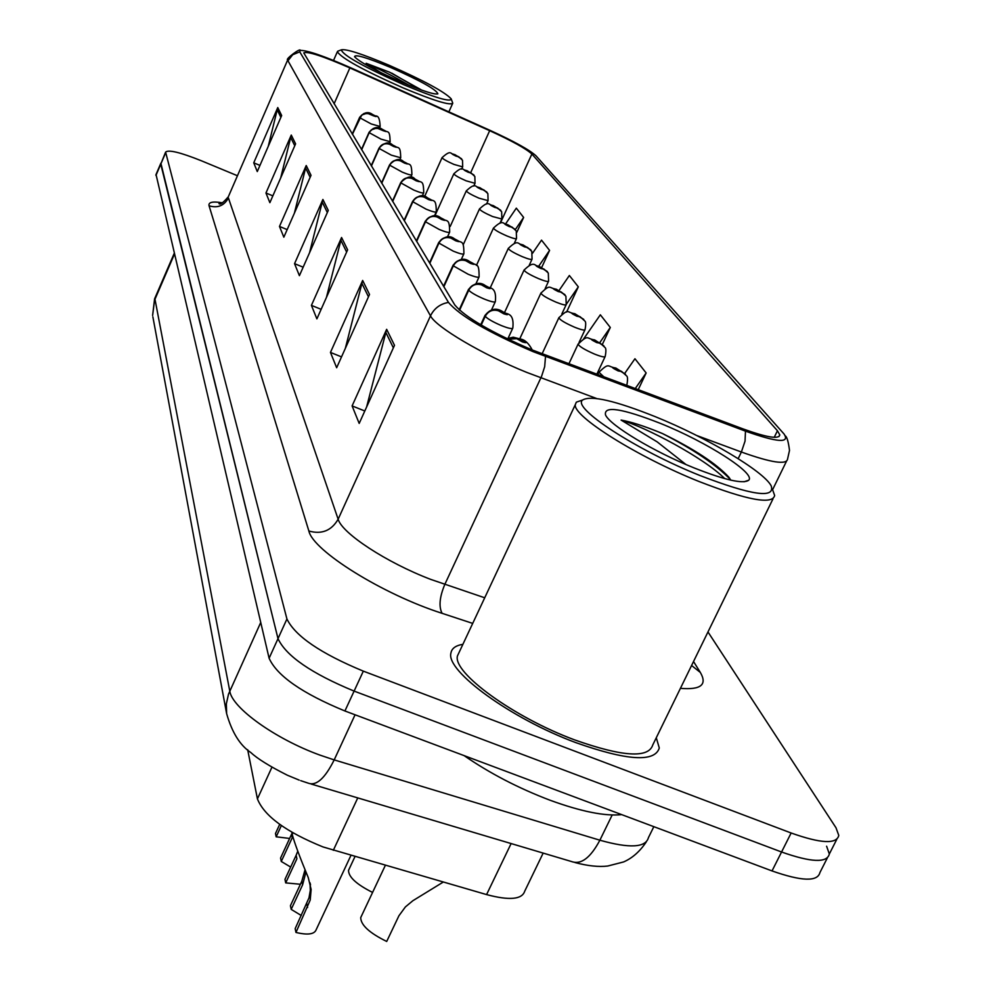 <?xml version="1.0" encoding="UTF-8"?>
<svg xmlns="http://www.w3.org/2000/svg" width="991" height="991" viewBox="0 0 991 991"><rect width="100%" height="100%" fill="white"/><g stroke="black" fill="none" stroke-linecap="round" stroke-linejoin="round"><path stroke-width="1.49" d="M543.155 853.102L524.71 891.219C522.034 899.518 509.324 900.646 486.581 894.588L323.004 846.933C286.003 831.92 264.139 815.903 257.425 798.895L247.676 749.716M575.833 742.631C627.03 760.716 654.84 762.5 659.288 747.994L656.277 737.738L659.288 747.994C654.84 762.5 627.03 760.716 575.833 742.631C510.96 718.661 445.554 670.895 450.93 653.044C445.554 670.895 510.96 718.661 575.833 742.631M531.907 349.848C490.805 332.109 465.126 317.17 454.844 305.03L303.766 52.895C307.284 51.037 322.645 56.041 349.86 67.908L489.665 130.688C512.037 140.92 526.11 148.712 531.882 154.051L777.44 430.751L779.781 434.851C779.112 439.509 766.799 437.502 742.816 428.818L531.907 349.848M533.096 351.644L745.48 431.147C777.303 442.444 790.161 443.398 784.067 434.021L535.982 155.798C529.628 149.938 514.193 141.403 489.69 130.193L350.096 67.499C323.797 55.954 307.185 50.256 300.273 50.405L299.753 51.829L448.489 302.416C459.688 315.72 487.894 332.134 533.096 351.644M160.864 163.193L278 638.65C286.052 655.955 311.422 673.446 354.109 691.099L781.565 852C811.233 862.467 827.163 863.136 829.331 854.007L826.605 846.215M268.251 146.358L277.765 107.561L253.746 162.821L257.276 171.567L281.667 115.526L277.765 107.561M259.964 165.41L253.746 162.821M280.688 177.934L291.267 135.061L265.96 193.01L269.874 202.672L295.591 143.856L291.267 135.061M272.847 195.859L265.96 193.01M294.389 213.164L306.219 165.522L279.487 226.444L283.835 237.183L311.025 175.308L306.219 165.522M287.167 229.602L279.487 226.444M366.608 406.991L386.651 329.322L352.102 405.914L359.188 423.417L394.505 345.326L386.651 329.322M364.799 410.992L352.102 405.914M345.326 348.386L362.656 280.465L330.461 352.424L336.655 367.735L369.519 294.451L362.656 280.465M341.523 356.884L330.461 352.424M326.435 297.424L341.573 237.506L311.422 305.377L316.885 318.879L347.618 249.843L341.573 237.506M321.146 309.328L311.422 305.377M309.564 252.705L322.893 199.464L294.55 263.668L299.406 275.671L328.269 210.414L322.893 199.464M303.159 267.186L294.55 263.668M462.896 644.323C455.711 645.5 451.723 648.399 450.93 653.044C451.723 648.399 455.711 645.5 462.896 644.323M237.456 175.741L201.384 160.777C180.337 152.354 168.408 149.468 165.608 152.106L286.932 618.979C295.12 636.036 320.576 653.416 363.325 671.142L791.14 832.997C820.821 843.552 836.701 844.357 838.782 835.413L835.983 827.745L707.97 631.948M541.681 267.496L549.571 250.376L541.52 240.144L532.539 253.25M516.831 232.266L523.632 217.425L516.323 208.16L505.645 223.842M638.192 389.76L646.144 372.963L634.946 358.742L624.702 373.434M566.579 312.078L578.31 286.845L569.367 275.498L559.073 290.462M602.379 344.36L610.307 327.464L600.335 314.804L583.662 338.872M610.307 327.464L599.852 342.527M646.144 372.963L635.194 388.633M578.31 286.845L566.418 304.088M549.571 250.376L538.745 266.17M523.632 217.425L515.357 229.553M156.033 174.503L269.106 658.247C277.009 675.825 302.28 693.403 344.918 710.981L772.026 870.928C801.682 881.333 817.649 881.866 819.929 872.538L827.274 858.057M165.608 152.106L160.765 164.134L278 638.65C286.052 655.955 311.422 673.446 354.109 691.099L781.565 852C811.233 862.467 827.163 863.136 829.331 854.007L836.763 839.365M301.289 915.511L291.193 909.379L290.425 905.7L301.821 881.185L305.03 869.764M292.927 832.911L292.209 834.459C294.562 843.081 299.914 857.45 308.251 877.58L311.137 889.435L310.208 900.076L295.962 932.444C307.681 935.244 314.42 934.327 316.179 929.694L350.938 855.394M295.962 932.444L295.169 928.641L308.994 897.858L310.319 890.352L309.985 882.783M305.934 871.993L302.614 884.802L291.193 909.379M292.333 834.199L292.32 832.564M291.825 832.267L291.961 833.332M361.393 916.18L360.712 917.616C360.835 925.074 369.494 933.014 386.701 941.45L398.927 915.758L405.393 906.926L412.863 900.72L443.25 882.064M285.705 882.894L284.974 879.351L296.136 855.27L296.904 858.751L285.705 882.894L300.397 884.257M281.271 861.464L280.564 858.045L291.527 834.311L292.271 837.668L281.271 861.464L290.673 867.063M296.136 855.27L297.771 851.158M507.999 339.195L516.782 338.699L522.356 341.907C527.869 343.53 527.299 342.663 520.634 339.294L516.707 338.588L523.421 341.461L516.782 338.699M516.707 338.588L507.615 339.009M281.357 825.565L276.167 836.813L289.62 838.448M276.167 836.813L275.486 833.518L279.697 824.388M481.23 325.048L485.218 316.327C488.328 310.988 492.762 309.155 498.535 310.827L503.886 313.874C509.225 315.485 508.693 314.68 502.276 311.447L498.473 310.716L504.939 313.49L498.535 310.827M498.473 310.716C492.614 308.919 488.129 310.679 485.02 316.005L485.033 315.336M480.945 324.899L485.02 316.005M459.576 310.245L468.718 290.202C471.704 285.036 475.99 283.265 481.564 284.9L486.705 287.811C491.895 289.409 491.4 288.654 485.218 285.544L481.502 284.801L487.758 287.477L481.564 284.9M481.502 284.801C475.853 283.054 471.53 284.751 468.532 289.905L468.545 289.31M459.353 310.047L468.532 289.905M443.857 286.721L453.333 265.848C456.219 260.844 460.357 259.134 465.745 260.72L470.7 263.507C475.73 265.093 475.271 264.386 469.3 261.401L465.696 260.633L471.741 263.234L465.745 260.72M465.696 260.633C460.22 258.936 456.046 260.583 453.16 265.576L453.172 265.043M443.683 286.436L453.16 265.576M372.579 892.42C356.587 884.418 348.572 877.06 348.522 870.371L349.117 869.107M625.581 374.462L616.129 368.28C610.902 366.732 611.571 367.611 618.124 370.919L621.741 371.538L615.25 368.751L621.654 371.427M621.741 371.538L626.448 375.775C627.749 376.407 627.885 379.553 626.832 385.202L626.733 385.474M603.99 346.07L594.885 340.136C589.818 338.612 590.438 339.43 596.743 342.601L600.273 343.245L594.005 340.545L600.199 343.146M600.273 343.245L604.844 347.37C606.096 348.039 606.219 351.049 605.204 356.426C604.696 357.491 601.103 356.686 594.414 354.022C584.764 349.786 579.314 346.503 578.075 344.15L578.211 343.877M583.872 319.635L575.102 313.924C570.172 312.4 570.742 313.168 576.824 316.216L580.28 316.885L574.21 314.271L580.206 316.786M580.28 316.885L584.715 320.911C585.904 321.518 586.015 324.416 585.049 329.607C584.541 330.598 581.036 329.78 574.532 327.179C565.242 323.103 560.014 319.969 558.837 317.777L558.949 317.541M655.497 416.765C615.374 400.723 591.119 395.124 582.733 399.943C570.989 407.462 636.197 450.112 700.055 475.556C751.735 495.389 775.445 498.807 771.171 485.825C763.59 471.134 706.583 437.403 655.497 416.765M581.841 400.253L576.328 402.173L575.3 404.65C572.81 416.245 637.708 457.049 699.014 481.49C747.325 500.232 772.534 504.902 774.652 495.5L772.299 488.897M459.341 651.892L457.458 655.906C452.491 672.691 513.784 717.397 574.507 739.843C622.472 756.814 648.56 758.499 652.784 744.91L773.005 498.845M464.085 755.613C489.802 773.327 518.392 788.179 549.881 800.171C581.036 811.555 604.981 816.373 621.691 814.639M729.884 478.641L728.744 477.067C716.109 463.491 694.047 448.997 662.558 433.6L658.953 432.113C643.407 425.808 630.796 421.794 621.097 420.085L657.144 441.85L685.883 464.469M694.344 468.012C725.139 480.14 743.25 484.215 748.688 480.226C756.244 473.525 706.645 441.936 660.576 423.454C621.877 408.317 603.531 405.492 605.538 414.994C610.109 425.449 654.097 451.896 694.344 468.012M662.558 433.6C693.774 449.555 716.419 464.89 730.478 479.607M621.097 420.085C645.215 426.824 703.895 457.755 724.755 478.628M389.054 65.245C362.111 53.886 346.218 48.757 341.35 49.835C342.613 55.124 363.449 66.769 403.845 84.768C435.297 97.861 451.078 102.531 451.165 98.803C444.439 91.742 423.739 80.556 389.054 65.245M338.278 51.012L337.349 51.743C341.474 58.234 363.363 70.274 403.04 87.865C433.699 100.661 450.273 105.764 452.763 103.188L451.326 99.236M421.757 90.131L389.55 72.182L366.15 63.288L380.94 72.677M401.999 82.327C422.562 90.961 434.516 94.802 437.861 93.86C436.523 89.673 420.828 80.903 390.776 67.524C367.091 57.614 355.013 54.01 354.555 56.71C359.386 61.962 375.205 70.497 401.999 82.327M391.68 73.111L419.466 89.314M366.15 63.288C378.562 68.614 392.87 75.948 409.085 85.288M429.809 263.321L438.951 243.092C441.738 238.249 445.739 236.589 450.967 238.137L455.736 240.813C460.629 242.374 460.196 241.705 454.435 238.831L450.905 238.051L456.764 240.565L450.967 238.137M450.905 238.051C445.616 236.403 441.577 238.001 438.79 242.832L438.802 242.361M429.648 263.049L438.79 242.832M416.654 241.395L425.486 221.773C428.174 217.079 432.051 215.468 437.118 216.979L441.726 219.544C446.483 221.08 446.074 220.46 440.5 217.686L437.068 216.893L442.742 219.345L437.118 216.979M437.068 216.893C431.94 215.295 428.025 216.843 425.337 221.526L425.337 221.104M416.505 241.135L425.337 221.526M404.303 220.807L412.851 201.768C415.452 197.209 419.205 195.648 424.123 197.122L428.57 199.587C433.203 201.111 432.819 200.529 427.431 197.841L424.074 197.048L429.574 199.414L424.123 197.122M424.074 197.048C419.106 195.487 415.316 196.986 412.702 201.532L412.714 201.161M404.167 220.572L412.702 201.532M565.081 294.934L556.608 289.422C551.826 287.923 552.359 288.629 558.23 291.565L561.6 292.271L555.728 289.731L561.525 292.172M561.6 292.271L565.911 296.198L566.22 304.571C565.725 305.476 562.306 304.658 555.963 302.119C547.007 298.18 541.978 295.194 540.875 293.15L540.975 292.94M547.49 271.807L539.302 266.492C534.644 265.006 535.152 265.675 540.826 268.499L544.109 269.218L538.423 266.765L544.047 269.131M544.109 269.218L548.308 273.07L548.593 281.122C548.097 281.977 544.765 281.147 538.596 278.657C529.95 274.866 525.106 272.005 524.053 270.085L524.14 269.899M530.99 250.116L523.075 244.975C518.528 243.501 518.999 244.133 524.499 246.87L527.707 247.601L522.195 245.211L527.646 247.515M527.707 247.601L531.795 251.367L532.056 259.134C531.572 259.927 528.314 259.097 522.294 256.657C513.945 252.99 509.275 250.252 508.272 248.456L508.346 248.283M392.684 201.458L400.959 182.951C403.486 178.516 407.128 177.017 411.909 178.442L416.208 180.82C420.717 182.319 420.357 181.774 415.13 179.185L411.86 178.368L417.199 180.684L411.909 178.442M411.86 178.368C407.028 176.856 403.349 178.318 400.822 182.728L400.835 182.394M392.56 201.235L400.822 182.728M381.746 183.224L389.76 165.224C392.213 160.914 395.756 159.464 400.389 160.852L404.563 163.143C408.949 164.617 408.614 164.11 403.548 161.595L400.352 160.79L405.542 163.032L400.389 160.852M400.352 160.79C395.657 159.316 392.089 160.728 389.636 165.026L389.636 164.717M381.622 183.013L389.636 165.026M371.414 166.005L379.194 148.501C381.572 144.302 385.016 142.89 389.525 144.252L393.563 146.457C397.849 147.919 397.527 147.436 392.609 144.996L389.488 144.191L394.529 146.371L389.525 144.252M389.488 144.191C384.917 142.754 381.448 144.116 379.07 148.303L379.082 148.031M371.303 165.819L379.07 148.303M361.653 149.74L369.209 132.683L371.241 129.92L376.791 127.988L383.183 130.688C387.357 132.125 387.047 131.667 382.266 129.313L379.219 128.496L381.324 129.4M381.312 129.375L379.256 128.557M379.219 128.496L373.347 128.421L369.098 132.249M361.542 149.554L369.086 132.497M352.412 134.342L361.727 115.018L367.128 113.147L373.334 115.761C377.41 117.173 377.125 116.74 372.48 114.461L369.494 113.643L374.276 115.712L369.532 113.692M369.494 113.643L363.771 113.569L359.646 117.31M352.3 134.157L359.634 117.545M515.481 229.726L507.801 224.759C503.378 223.297 503.824 223.892 509.151 226.53L512.285 227.273L506.934 224.957L512.236 227.199M512.285 227.273L516.274 230.965L516.522 238.472C516.026 239.203 512.855 238.373 506.983 235.994C498.907 232.439 494.398 229.813 493.444 228.116L493.506 227.967M500.876 210.526L493.431 205.707C489.12 204.27 489.542 204.827 494.695 207.379L497.767 208.135L492.564 205.88L497.717 208.06M497.767 208.135L501.657 211.752L501.88 219.011L492.564 216.521C484.748 213.077 480.387 210.563 479.471 208.965L479.533 208.828M487.101 192.403L479.867 187.745C475.668 186.32 476.064 186.853 481.069 189.318L484.079 190.074L479.012 187.881L484.017 190.012M484.079 190.074L487.869 193.629L488.08 200.64L478.975 198.163C471.394 194.831 467.17 192.403 466.29 190.891L466.34 190.768M474.082 175.283L467.058 170.762C462.946 169.362 463.33 169.857 468.186 172.261L471.134 173.016L466.204 170.873L471.084 172.954M471.134 173.016L474.85 176.497L475.036 183.298L466.129 180.82C458.771 177.587 454.683 175.246 453.841 173.809L453.89 173.71M461.756 159.093L454.931 154.695C450.917 153.308 451.277 153.791 455.996 156.107L458.883 156.875L454.089 154.782L458.833 156.813M458.883 156.875L462.512 160.294L462.686 166.872L453.965 164.419C446.83 161.26 442.866 159.006 442.06 157.656L442.097 157.557M357.763 797.904L333.323 850.303M271.906 767.269L257.425 798.895M511.121 843.564L486.581 894.588M472.707 623.401L442.11 613.33C382.786 594.402 312.958 550.785 308.87 531.015L209.064 205.794C217.636 208.37 224.09 205.769 228.425 198.002L338.142 519.21C341.932 533.269 386.515 562.529 430.676 579.376L484.723 597.784M209.064 205.794C208.184 202.176 212.656 201.185 222.492 202.833M228.525 196.317L287.873 59.51M596.57 398.493L526.692 372.381C482.183 354.406 435.78 326.956 430.49 315.844C434.194 308.35 440.202 303.878 448.489 302.416M545.508 356.512L544.678 366.682L541.569 376.357L444.786 584.467C439.533 597.102 438.641 606.727 442.11 613.33M785.343 435.879C787.027 437.006 788.415 441.85 789.505 450.41L787.572 459.019C786.73 465.064 771.332 462.735 741.379 452.02L745.034 441.144L745.48 431.147M738.171 458.647L741.379 452.02L696.636 435.483M299.753 51.829L292.692 54.753L287.972 60.761L430.49 315.844L338.142 519.21C331.49 530.68 321.741 534.62 308.87 531.015M693.527 661.517L700.315 672.418C707.512 684.731 700.872 690.046 680.408 688.349M165.621 152.775L155.934 175.457M286.932 618.979L269.106 658.247M363.325 671.142L344.918 710.981M791.14 832.997L772.026 870.928M691.582 665.494L700.315 672.418M531.882 154.051L500.393 223.062M489.665 130.688L470.75 172.533M349.86 67.908L334.091 103.82M777.44 430.751L774.231 437.328M322.1 201.78L327.327 212.52M340.731 239.971L346.627 252.073M361.752 283.067L368.466 296.817M385.672 332.096L393.365 347.841M305.476 167.727L310.146 177.302M290.561 137.154L294.761 145.764M277.096 109.555L280.887 117.334M154.807 298.341L229.763 691.037C231.882 707.747 275.275 738.939 319.895 755.092L334.19 759.899L355.063 714.784M260.72 622.484L228.512 694.146L226.344 703.833L226.629 713.619L152.874 316.872M300.719 780.66L308.288 783.175C316.34 786.136 324.974 778.381 334.19 759.899L599.877 840.207L612.178 814.998M311.112 784.017L571.646 861.575C581.098 864.932 590.512 857.81 599.877 840.207C629.533 848.556 645.723 847.701 648.436 837.63L653.837 826.667M174.205 253.399L154.584 298.873L152.614 315.485L154.546 300.223L174.391 254.229M306.776 903.742L307.594 907.496M301.821 881.185L302.614 884.802M480.722 324.763L484.921 315.596C490.025 309.019 495.723 307.544 502.028 311.199C504.357 315.212 514.738 310.195 512.805 328.071C512.198 329.198 508.346 328.343 501.26 325.531C493.022 321.988 487.683 318.929 485.218 316.327M459.167 309.873L468.446 289.545C474.02 283.079 479.533 281.667 484.995 285.334C487.337 289.322 497.061 284.132 495.364 301.561C494.757 302.602 491.016 301.735 484.128 298.997C476.188 295.566 471.047 292.642 468.718 290.202M443.559 286.226L453.085 265.241C458.598 258.936 463.937 257.598 469.102 261.203C476.436 267.211 479.099 260.472 479.099 276.848C478.504 277.802 474.862 276.935 468.173 274.259L453.333 265.848M604.027 377.001L598.874 372.145M429.537 262.85L438.716 242.535C444.253 236.366 449.431 235.078 454.25 238.658C461.496 244.554 463.813 237.877 463.899 253.746C463.317 254.637 459.762 253.77 453.259 251.144L438.951 243.092M416.393 240.974L425.275 221.266C430.713 215.27 435.73 214.019 440.338 217.524C446.891 222.963 449.505 216.595 449.666 232.117C449.084 232.935 445.628 232.067 439.298 229.503L425.486 221.773M404.068 220.423L412.652 201.297C418.227 195.227 423.095 194.038 427.27 197.692C433.513 202.932 436.102 196.652 436.3 211.814C435.73 212.57 432.361 211.702 426.192 209.2L412.851 201.768M392.473 201.099L400.773 182.517C407.115 176.41 411.847 175.246 414.981 179.049C421.187 184.202 423.454 177.971 423.727 192.712C423.169 193.431 419.887 192.564 413.866 190.111L400.959 182.951M381.547 182.889L389.587 164.828C395.05 159.056 399.658 157.928 403.411 161.471C409.32 166.451 411.575 160.294 411.897 174.726C411.339 175.395 408.131 174.527 402.259 172.124L389.76 165.224M371.229 165.695L379.033 148.117C384.347 142.506 388.831 141.428 392.486 144.884C398.258 149.74 400.389 143.72 400.711 157.755L391.321 155.153L379.194 148.501M361.48 149.455L369.061 132.336C373.434 127.158 377.794 126.117 382.154 129.202C387.927 134.058 389.674 127.876 390.157 141.701L380.965 139.124L369.209 132.683M352.251 134.07L359.609 117.396C363.932 112.317 368.181 111.314 372.368 114.361C375.032 118.276 379.429 111.252 380.148 126.501L371.167 123.937L359.745 117.718M220.956 203.415L218.949 203.601C220.064 205.026 223.186 202.746 228.326 196.775L287.737 59.832C284.566 59.757 300.744 47.395 300.273 50.405M786.458 461.298L772.596 489.703M779.781 434.851L778.938 436.573M299.208 780.115L287.415 775.247C269.577 766.266 257.4 758.697 250.859 752.553C240.057 745.418 231.981 732.436 226.629 713.619M155.921 174.75L160.765 163.441M646.243 841.966C639.839 851.517 632.27 858.194 623.55 861.959L607.706 866.035C598.762 867.113 587.861 865.961 575.028 862.566M310.146 883.216L310.53 884.938M360.712 917.616L385.35 865.329M532.278 350.009C528.686 343.22 524.722 339.554 520.349 339.021L513.202 337.188L507.008 338.711M508.172 338.117L512.681 328.343M491.573 309.824L495.252 301.797M475.965 283.711L479 277.059M348.522 870.371L354.989 856.558M597.697 374.635L598.725 372.455C609.824 361.814 607.074 366.905 615.82 368.008L625.296 374.103M568.871 363.87L578.075 344.15C588.889 333.831 586.189 338.835 594.612 339.901L603.717 345.723M596.805 374.301L605.067 356.698M542.089 353.861L558.837 317.777C569.429 307.78 566.505 312.636 574.842 313.701L583.6 319.275M579.029 342.49L584.925 329.854M582.733 399.943L576.328 402.173M457.458 655.906L575.3 404.65M743.981 481.799L748.688 480.226M341.35 49.835L337.671 51.247M333.546 60.439L337.349 51.743M448.873 111.859L452.577 103.597M461.286 259.493L463.813 253.931M447.474 236.936L449.592 232.278M434.467 215.877L436.238 211.95M519.779 338.786L540.875 293.15C551.083 283.463 548.407 288.183 556.385 289.223L564.808 294.575M561.823 314.023L566.121 304.782M504.605 312.376L524.053 270.085C535.14 259.431 534.236 266.678 539.092 266.306L547.218 271.46M545.124 288.641L548.506 281.32M490.186 287.947L508.272 248.456C518.999 238.137 517.649 245.05 522.876 244.814L530.718 249.769M529.256 265.241L531.981 259.308M422.191 196.144L423.677 192.849M410.596 177.612L411.835 174.837M399.633 160.17L400.674 157.854M389.252 143.72L390.107 141.787M379.404 128.186L380.11 126.588M476.436 265.415L493.444 228.116C504.047 218.082 502.821 224.883 507.627 224.61L515.209 229.367M514.23 243.464L516.447 238.62M463.181 244.839L479.471 208.965C489.95 199.203 488.414 205.818 493.27 205.571L500.604 210.166M500.009 223.111L501.818 219.147M450.211 226.444L466.29 190.891C476.423 181.39 475.073 187.869 479.718 187.609L486.816 192.056M486.544 204.022L488.018 200.764M434.863 215.914L453.841 173.809C463.912 164.58 462.14 170.836 466.922 170.65L473.797 174.936M473.772 186.073L474.986 183.409M424.52 196.676L442.06 157.656C451.871 148.675 450.063 154.732 454.807 154.584L461.472 158.733M461.657 169.139L462.636 166.971"/></g></svg>
